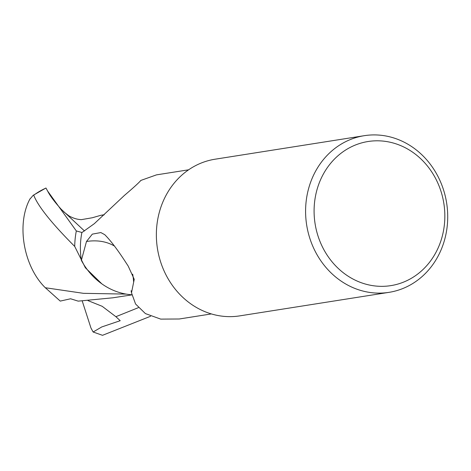 <?xml version="1.0" encoding="UTF-8"?>
<svg xmlns="http://www.w3.org/2000/svg" width="471" height="471" viewBox="0 0 471 471"><rect width="100%" height="100%" fill="white"/><g stroke="black" fill="none" stroke-linecap="round" stroke-linejoin="round"><path stroke-width="0.71" d="M131.809 294.775A68.036 60.783 -99 0 1 81.359 260.369L86.487 241.482L92.322 234.134L100.847 232.562L104.739 234.664C110.738 240.675 117.85 250.072 126.087 262.847L128.224 266.127L134.235 279.321L131.497 292.803L135.566 303.995L145.398 313.58L160.705 319.108L179.215 318.997L211.355 313.927M440.856 190.943A72.952 65.175 -99 0 1 401.94 282.741A72.952 65.175 -99 0 1 318.078 236.201A72.952 65.175 -99 0 1 356.994 144.403A72.952 65.175 -99 0 1 440.856 190.943M443.382 189.419A79.299 70.844 -99 0 1 388.999 292.35A79.299 70.844 -99 0 1 309.924 238.614A79.299 70.844 -99 0 1 364.307 135.683A79.299 70.844 -99 0 1 443.382 189.419M388.999 292.35L239.768 315.87A79.299 70.844 -99 0 1 160.693 262.135A79.299 70.844 -99 0 1 215.076 159.21L364.307 135.683M140.688 180.764A86.299 4.357 -66.9 0 0 140.841 180.428L140.776 180.587M188.635 169.801L156.496 174.865L140.841 180.428C139.116 182.542 133.617 187.558 124.344 195.483L94.312 223.684L81.866 232.592A72.952 65.175 -99 0 0 81.359 260.369M86.487 241.482A81.889 53.205 125.2 0 1 114.488 246.08M132.663 274.157A81.889 53.205 125.2 0 1 133.581 281.464M45.752 288.164C23.591 267.028 16.067 224.09 30.079 198.744M126.146 294.098L83.438 293.327L45.346 287.74L60.253 301.099L70.597 298.773L78.198 301.14L112.834 297.807L131.833 294.887M29.856 199.192L33.182 195.306L33.712 195.188C38.045 206.28 51.716 223.366 74.718 246.427L85.345 267.746L101.854 283.86M150.59 316.259L102.507 335.317L93.128 332.008L101.765 326.945L120.211 320.698L115.89 316.695L102.195 306.309L87.971 300.598M82.007 232.509L76.326 230.955L47.677 191.132L45.946 188.006L33.182 195.306M63.65 211.756L68.931 215.859C73.076 218.232 77.238 219.492 81.418 219.639L92.298 217.755L100.971 215.271L104.038 214.906M93.128 332.008L90.95 327.993L82.213 300.957M74.718 246.427A79.299 70.844 -99 0 1 76.326 230.955M115.89 316.695L138.344 307.675M47.677 191.132C49.914 195.677 54.418 201.706 61.183 209.224L84.497 230.984M33.712 195.188A79.299 70.844 -99 0 1 45.993 188.059M131.103 290.725L131.497 292.803M100.971 215.271L104.209 214.747"/></g></svg>
